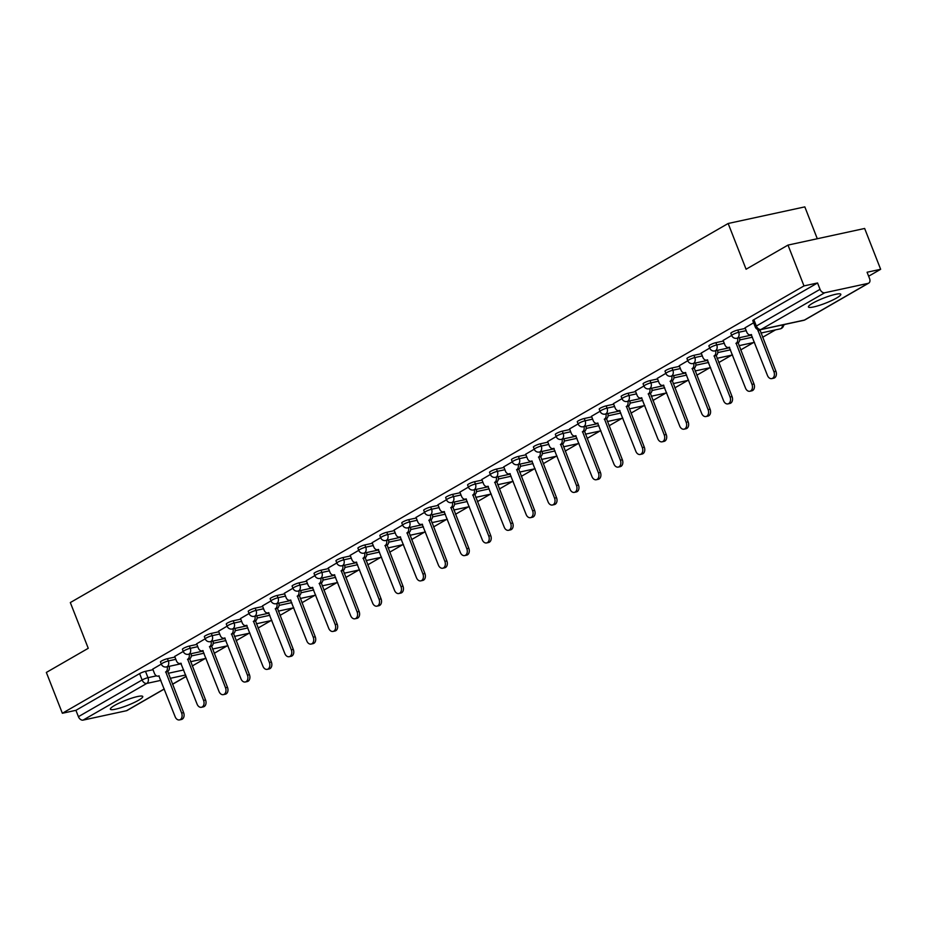 <?xml version="1.0" encoding="UTF-8"?>
<svg xmlns="http://www.w3.org/2000/svg" width="927" height="927" viewBox="0 0 927 927"><rect width="100%" height="100%" fill="white"/><g stroke="black" fill="none" stroke-linecap="round" stroke-linejoin="round"><path stroke-width="1.39" d="M138.529 700.267A17.393 2.711 158.6 0 0 142.77 696.513A17.393 2.711 158.6 0 0 131.993 698.054A17.393 2.711 158.6 0 0 114.612 705.447A17.393 2.711 158.6 0 0 110.371 709.213A17.393 2.711 158.6 0 0 121.147 707.66A17.393 2.711 158.6 0 0 138.529 700.267M836.583 298.03A17.393 2.711 158.6 0 0 840.824 294.276A17.393 2.711 158.6 0 0 830.047 295.817A17.393 2.711 158.6 0 0 812.666 303.21A17.393 2.711 158.6 0 0 808.425 306.964A17.393 2.711 158.6 0 0 819.201 305.423A17.393 2.711 158.6 0 0 836.583 298.03M174.948 657.069L167.439 658.691A4.461 0.695 158.6 0 0 161.553 660.974A4.461 0.695 158.6 0 0 160.464 661.936L161.356 664.196A4.461 0.695 -21.4 0 1 162.434 663.234A4.461 0.695 -21.4 0 1 168.32 660.951L175.829 659.317M196.883 644.427L189.375 646.049A4.461 0.695 158.6 0 0 183.488 648.332A4.461 0.695 158.6 0 0 182.41 649.294L183.291 651.554A4.461 0.695 -21.4 0 1 184.38 650.592A4.461 0.695 -21.4 0 1 190.255 648.309L197.764 646.675M218.818 631.785L211.31 633.408A4.461 0.695 158.6 0 0 205.423 635.69A4.461 0.695 158.6 0 0 204.346 636.652L205.226 638.912A4.461 0.695 -21.4 0 1 206.315 637.95A4.461 0.695 -21.4 0 1 212.19 635.667L219.699 634.033M240.753 619.143L233.245 620.766A4.461 0.695 158.6 0 0 227.37 623.048A4.461 0.695 158.6 0 0 226.281 624.022L227.161 626.27A4.461 0.695 -21.4 0 1 228.251 625.308A4.461 0.695 -21.4 0 1 234.125 623.025L241.646 621.391M262.689 606.501L255.18 608.124A4.461 0.695 158.6 0 0 249.305 610.418A4.461 0.695 158.6 0 0 248.216 611.38L249.096 613.628A4.461 0.695 -21.4 0 1 250.186 612.666A4.461 0.695 -21.4 0 1 256.061 610.383L263.581 608.761M284.635 593.859L277.115 595.482A4.461 0.695 158.6 0 0 271.24 597.776A4.461 0.695 158.6 0 0 270.151 598.738L271.043 600.986A4.461 0.695 -21.4 0 1 272.121 600.024A4.461 0.695 -21.4 0 1 278.007 597.741L285.516 596.119M306.57 581.217L299.062 582.851A4.461 0.695 158.6 0 0 293.175 585.134A4.461 0.695 158.6 0 0 292.086 586.096L292.978 588.355A4.461 0.695 -21.4 0 1 294.056 587.382A4.461 0.695 -21.4 0 1 299.942 585.099L307.451 583.477M328.506 568.575L320.997 570.209A4.461 0.695 158.6 0 0 315.11 572.492A4.461 0.695 158.6 0 0 314.033 573.454L314.913 575.713A4.461 0.695 -21.4 0 1 316.003 574.752A4.461 0.695 -21.4 0 1 321.878 572.457L329.386 570.835M350.441 555.933L342.932 557.567A4.461 0.695 158.6 0 0 337.046 559.85A4.461 0.695 158.6 0 0 335.968 560.812L336.849 563.071A4.461 0.695 -21.4 0 1 337.938 562.11A4.461 0.695 -21.4 0 1 343.813 559.815L351.321 558.193M372.376 543.292L364.867 544.925A4.461 0.695 158.6 0 0 358.992 547.208A4.461 0.695 158.6 0 0 357.903 548.17L358.784 550.429A4.461 0.695 -21.4 0 1 359.873 549.468A4.461 0.695 -21.4 0 1 365.748 547.185L373.268 545.551M394.311 530.65L386.802 532.283A4.461 0.695 158.6 0 0 380.927 534.566A4.461 0.695 158.6 0 0 379.838 535.528L380.719 537.787A4.461 0.695 -21.4 0 1 381.808 536.826A4.461 0.695 -21.4 0 1 387.683 534.543L395.203 532.909M416.258 518.008L408.737 519.641A4.461 0.695 158.6 0 0 402.863 521.924A4.461 0.695 158.6 0 0 401.773 522.886L402.666 525.145A4.461 0.695 -21.4 0 1 403.743 524.184A4.461 0.695 -21.4 0 1 409.63 521.901L417.138 520.267M438.193 505.377L430.684 506.999A4.461 0.695 158.6 0 0 424.798 509.282A4.461 0.695 158.6 0 0 423.709 510.244L424.601 512.504A4.461 0.695 -21.4 0 1 425.678 511.542A4.461 0.695 -21.4 0 1 431.565 509.259L439.074 507.625M460.128 492.735L452.619 494.358A4.461 0.695 158.6 0 0 446.733 496.64A4.461 0.695 158.6 0 0 445.655 497.602L446.536 499.862A4.461 0.695 -21.4 0 1 447.625 498.9A4.461 0.695 -21.4 0 1 453.5 496.617L461.009 494.983M482.063 480.093L474.554 481.716A4.461 0.695 158.6 0 0 468.668 483.998A4.461 0.695 158.6 0 0 467.59 484.972L468.471 487.22A4.461 0.695 -21.4 0 1 469.56 486.258A4.461 0.695 -21.4 0 1 475.435 483.975L482.944 482.341M503.998 467.451L496.49 469.074A4.461 0.695 158.6 0 0 490.615 471.368A4.461 0.695 158.6 0 0 489.526 472.33L490.406 474.578A4.461 0.695 -21.4 0 1 491.495 473.616A4.461 0.695 -21.4 0 1 497.37 471.333L504.891 469.711M525.933 454.809L518.425 456.432A4.461 0.695 158.6 0 0 512.55 458.726A4.461 0.695 158.6 0 0 511.461 459.688L512.341 461.936A4.461 0.695 -21.4 0 1 513.431 460.974A4.461 0.695 -21.4 0 1 519.305 458.691L526.826 457.069M547.88 442.167L540.36 443.801A4.461 0.695 158.6 0 0 534.485 446.084A4.461 0.695 158.6 0 0 533.396 447.046L534.288 449.305A4.461 0.695 -21.4 0 1 535.366 448.332A4.461 0.695 -21.4 0 1 541.252 446.049L548.761 444.427M569.815 429.525L562.307 431.159A4.461 0.695 158.6 0 0 556.42 433.442A4.461 0.695 158.6 0 0 555.331 434.404L556.223 436.663A4.461 0.695 -21.4 0 1 557.301 435.702A4.461 0.695 -21.4 0 1 563.187 433.407L570.696 431.785M591.75 416.883L584.242 418.517A4.461 0.695 158.6 0 0 578.355 420.8A4.461 0.695 158.6 0 0 577.278 421.762L578.158 424.021A4.461 0.695 -21.4 0 1 579.248 423.06A4.461 0.695 -21.4 0 1 585.122 420.765L592.631 419.143M613.686 404.242L606.177 405.875A4.461 0.695 158.6 0 0 600.29 408.158A4.461 0.695 158.6 0 0 599.213 409.12L600.093 411.379A4.461 0.695 -21.4 0 1 601.183 410.418A4.461 0.695 -21.4 0 1 607.058 408.123L614.566 406.501M635.621 391.6L628.112 393.233A4.461 0.695 158.6 0 0 622.237 395.516A4.461 0.695 158.6 0 0 621.148 396.478L622.029 398.737A4.461 0.695 -21.4 0 1 623.118 397.776A4.461 0.695 -21.4 0 1 628.993 395.493L636.513 393.859M657.556 378.958L650.047 380.591A4.461 0.695 158.6 0 0 644.172 382.874A4.461 0.695 158.6 0 0 643.083 383.836L643.964 386.095A4.461 0.695 -21.4 0 1 645.053 385.134A4.461 0.695 -21.4 0 1 650.928 382.851L658.448 381.217M679.503 366.327L671.982 367.949A4.461 0.695 158.6 0 0 666.107 370.232A4.461 0.695 158.6 0 0 665.018 371.194L665.91 373.454A4.461 0.695 -21.4 0 1 666.988 372.492A4.461 0.695 -21.4 0 1 672.875 370.209L680.383 368.575M701.438 353.685L693.929 355.308A4.461 0.695 158.6 0 0 688.043 357.59A4.461 0.695 158.6 0 0 686.953 358.552L687.846 360.812A4.461 0.695 -21.4 0 1 688.923 359.85A4.461 0.695 -21.4 0 1 694.81 357.567L702.318 355.933M723.373 341.043L715.864 342.666A4.461 0.695 158.6 0 0 709.978 344.948A4.461 0.695 158.6 0 0 708.9 345.922L709.781 348.17A4.461 0.695 -21.4 0 1 710.87 347.208A4.461 0.695 -21.4 0 1 716.745 344.925L724.254 343.291M745.308 328.401L737.799 330.024A4.461 0.695 158.6 0 0 731.913 332.318A4.461 0.695 158.6 0 0 730.835 333.28L731.716 335.528A4.461 0.695 -21.4 0 1 732.805 334.566A4.461 0.695 -21.4 0 1 738.68 332.283L746.189 330.661M192.237 665.98L205.145 658.541M214.172 653.338L227.08 645.899M236.107 640.696L249.015 633.257M258.054 628.054L270.951 620.615M279.989 615.412L292.897 607.985M301.924 602.77L314.832 595.343M323.859 590.14L336.768 582.701M345.794 577.498L358.703 570.059M367.729 564.856L380.638 557.417M389.676 552.214L402.573 544.775M411.611 539.572L424.52 532.133M433.546 526.93L446.455 519.491M455.481 514.288L468.39 506.849M477.417 501.646L490.325 494.207M499.352 489.004L512.26 481.565M521.298 476.362L534.195 468.935M543.234 463.72L556.142 456.293M565.169 451.09L578.077 443.651M587.104 438.448L600.012 431.009M609.039 425.806L621.947 418.367M630.974 413.164L643.883 405.725M652.921 400.522L665.818 393.083M674.856 387.88L687.764 380.441M696.791 375.238L709.7 367.799M718.726 362.596L731.635 355.157M740.661 349.954L753.57 342.515M762.597 337.312L775.505 329.885M783.674 325.18L785.065 324.369M868.645 276.211L880.65 269.293L867.081 272.237L869.572 278.587A4.461 3.059 60 0 1 868.738 283.117A4.461 3.059 60 0 1 868.112 283.361L824.729 292.758L761.021 329.467L804.416 320.07L868.112 283.361M817.301 238.737L804.821 206.883L728.158 223.488L746.084 269.236L787.996 245.087L803.987 285.91L62.352 713.269L46.35 672.446L88.25 648.297L70.325 602.562L728.158 223.488M787.996 245.087L864.648 228.471L880.65 269.293M164.288 689.039L127.092 710.476A4.461 3.059 -120 0 1 126.478 710.719L83.082 720.117A4.461 3.059 -120 0 1 78.413 716.687L75.921 710.325L139.618 673.616A4.461 0.695 -21.4 0 1 145.493 671.333L153.013 669.7M75.921 710.325L62.352 713.269M817.556 282.967L753.86 319.676A4.461 0.695 158.6 0 0 752.77 320.638L755.262 326.988A4.461 0.695 -21.4 0 1 756.351 326.026L820.047 289.328L817.556 282.967L803.987 285.91M820.047 289.328A4.461 3.059 60 0 0 824.729 292.758M753.616 322.793L745.076 327.799M731.681 335.423L723.13 340.429M709.734 348.065L701.194 353.071M687.799 360.707L679.259 365.713M665.864 373.349L657.324 378.355M643.929 385.991L635.389 390.997M621.994 398.633L613.454 403.639M600.059 411.275L591.507 416.281M578.112 423.917L569.572 428.923M556.177 436.559L547.637 441.565M534.242 449.201L525.702 454.207M512.307 461.843L503.767 466.849M490.371 474.473L481.831 479.479M468.436 487.115L459.885 492.121M446.49 499.757L437.95 504.763M424.554 512.399L416.014 517.405M402.619 525.041L394.079 530.047M380.684 537.683L372.144 542.689M358.749 550.325L350.209 555.331M336.814 562.967L328.262 567.973M314.867 575.609L306.327 580.615M292.932 588.251L284.392 593.257M270.997 600.893L262.457 605.899M249.062 613.535L240.522 618.529M227.127 626.165L218.587 631.171M205.191 638.807L196.64 643.813M183.245 651.449L174.705 656.455M161.31 664.091L152.77 669.097M745.041 327.729L746.745 332.075A4.461 3.175 -102.2 0 0 750.511 334.821A4.461 3.175 -102.2 0 0 751.171 334.554L767.463 375.458A5.133 3.65 -102.2 0 0 771.774 378.61A5.133 3.65 -102.2 0 0 773.929 371.739L758.066 330.591A4.461 3.175 -102.2 0 0 758.923 329.803M760.673 329.653A4.461 3.175 77.8 0 1 760.059 330.163L775.922 371.298A5.133 3.65 77.8 0 1 773.767 378.181L771.774 378.61M757.846 330.707L759.839 330.279M723.106 340.371L724.81 344.717A4.461 3.175 -102.2 0 0 728.576 347.463A4.461 3.175 -102.2 0 0 729.236 347.196L745.517 388.1A5.133 3.65 -102.2 0 0 749.839 391.252A5.133 3.65 -102.2 0 0 751.994 384.381L736.119 343.233A4.461 3.175 -102.2 0 0 737.533 338.112M739.526 337.671A4.461 3.175 77.8 0 1 738.112 342.793L753.987 383.94A5.133 3.65 77.8 0 1 751.832 390.823L749.839 391.252M735.911 343.349L737.904 342.92M701.171 353.002L702.875 357.358A4.461 3.175 -102.2 0 0 706.629 360.093A4.461 3.175 -102.2 0 0 707.301 359.838L723.581 400.742A5.133 3.65 -102.2 0 0 727.904 403.894A5.133 3.65 -102.2 0 0 730.059 397.023L714.184 355.875A4.461 3.175 -102.2 0 0 715.598 350.754M717.591 350.313A4.461 3.175 77.8 0 1 716.177 355.435L732.052 396.582A5.133 3.65 77.8 0 1 729.897 403.465L727.904 403.894M713.975 355.991L715.968 355.562M679.236 365.644L680.939 370A4.461 3.175 -102.2 0 0 684.694 372.735A4.461 3.175 -102.2 0 0 685.354 372.48L701.646 413.384A5.133 3.65 -102.2 0 0 705.968 416.536A5.133 3.65 -102.2 0 0 708.112 409.653L692.249 368.517A4.461 3.175 -102.2 0 0 693.651 363.396M695.644 362.955A4.461 3.175 77.8 0 1 694.242 368.077L710.105 409.224A5.133 3.65 77.8 0 1 707.961 416.107L705.968 416.536M692.04 368.633L694.033 368.204M657.301 378.286L659.004 382.642A4.461 3.175 -102.2 0 0 662.759 385.377A4.461 3.175 -102.2 0 0 663.419 385.122L679.711 426.026A5.133 3.65 -102.2 0 0 684.033 429.178A5.133 3.65 -102.2 0 0 686.177 422.295L670.314 381.148A4.461 3.175 -102.2 0 0 671.716 376.026M673.709 375.597A4.461 3.175 77.8 0 1 672.307 380.719L688.17 421.866A5.133 3.65 77.8 0 1 686.026 428.749L684.033 429.178M670.105 381.275L672.098 380.846M635.354 390.927L637.069 395.284A4.461 3.175 -102.2 0 0 640.824 398.019A4.461 3.175 -102.2 0 0 641.484 397.764L657.776 438.668A5.133 3.65 -102.2 0 0 662.098 441.82A5.133 3.65 -102.2 0 0 664.242 434.937L648.379 393.79A4.461 3.175 -102.2 0 0 649.781 388.668M651.774 388.239A4.461 3.175 77.8 0 1 650.372 393.361L666.235 434.508A5.133 3.65 77.8 0 1 664.091 441.379L662.098 441.82M648.17 393.917L650.163 393.488M613.419 403.569L615.122 407.926A4.461 3.175 -102.2 0 0 618.888 410.661A4.461 3.175 -102.2 0 0 619.549 410.406L635.841 451.31A5.133 3.65 -102.2 0 0 640.151 454.462A5.133 3.65 -102.2 0 0 642.307 447.579L626.443 406.432A4.461 3.175 -102.2 0 0 627.846 401.31M629.839 400.881A4.461 3.175 77.8 0 1 628.436 406.003L644.3 447.15A5.133 3.65 77.8 0 1 642.144 454.021L640.151 454.462M626.223 406.559L628.216 406.119M591.484 416.211L593.187 420.568A4.461 3.175 -102.2 0 0 596.953 423.303A4.461 3.175 -102.2 0 0 597.614 423.048L613.894 463.952A5.133 3.65 -102.2 0 0 618.216 467.104A5.133 3.65 -102.2 0 0 620.372 460.221L604.497 419.074A4.461 3.175 -102.2 0 0 605.91 413.952M607.903 413.523A4.461 3.175 77.8 0 1 606.49 418.645L622.365 459.792A5.133 3.65 77.8 0 1 620.209 466.663L618.216 467.104M604.288 419.201L606.281 418.761M569.549 428.853L571.252 433.21A4.461 3.175 -102.2 0 0 575.007 435.945A4.461 3.175 -102.2 0 0 575.679 435.69L591.959 476.594A5.133 3.65 -102.2 0 0 596.281 479.734A5.133 3.65 -102.2 0 0 598.436 472.863L582.562 431.715A4.461 3.175 -102.2 0 0 583.975 426.594M585.968 426.165A4.461 3.175 77.8 0 1 584.555 431.287L600.429 472.434A5.133 3.65 77.8 0 1 598.274 479.305L596.281 479.734M582.353 431.843L584.346 431.403M547.614 441.495L549.317 445.841A4.461 3.175 -102.2 0 0 553.071 448.587A4.461 3.175 -102.2 0 0 553.732 448.332L570.024 489.236A5.133 3.65 -102.2 0 0 574.346 492.376A5.133 3.65 -102.2 0 0 576.49 485.505L560.626 444.357A4.461 3.175 -102.2 0 0 562.029 439.236M564.022 438.807A4.461 3.175 77.8 0 1 562.619 443.929L578.483 485.076A5.133 3.65 77.8 0 1 576.339 491.947L574.346 492.376M560.418 444.473L562.411 444.045M525.679 454.137L527.382 458.483A4.461 3.175 -102.2 0 0 531.136 461.229A4.461 3.175 -102.2 0 0 531.797 460.974L548.089 501.866A5.133 3.65 -102.2 0 0 552.411 505.018A5.133 3.65 -102.2 0 0 554.555 498.147L538.691 456.999A4.461 3.175 -102.2 0 0 540.093 451.878M542.086 451.449A4.461 3.175 77.8 0 1 540.684 456.571L556.548 497.718A5.133 3.65 77.8 0 1 554.404 504.589L552.411 505.018M538.483 457.115L540.476 456.687M503.732 466.779L505.447 471.125A4.461 3.175 -102.2 0 0 509.201 473.871A4.461 3.175 -102.2 0 0 509.862 473.604L526.154 514.508A5.133 3.65 -102.2 0 0 530.476 517.66A5.133 3.65 -102.2 0 0 532.619 510.789L516.756 469.641A4.461 3.175 -102.2 0 0 518.158 464.52M520.151 464.091A4.461 3.175 77.8 0 1 518.749 469.213L534.612 510.348A5.133 3.65 77.8 0 1 532.469 517.231L530.476 517.66M516.548 469.757L518.541 469.329M481.797 479.421L483.5 483.767A4.461 3.175 -102.2 0 0 487.266 486.513A4.461 3.175 -102.2 0 0 487.926 486.246L504.218 527.15A5.133 3.65 -102.2 0 0 508.529 530.302A5.133 3.65 -102.2 0 0 510.684 523.431L494.821 482.283A4.461 3.175 -102.2 0 0 496.223 477.162M498.216 476.721A4.461 3.175 77.8 0 1 496.814 481.843L512.677 522.99A5.133 3.65 77.8 0 1 510.522 529.873L508.529 530.302M494.601 482.399L496.594 481.97M459.862 492.063L461.565 496.408A4.461 3.175 -102.2 0 0 465.331 499.143A4.461 3.175 -102.2 0 0 465.991 498.888L482.272 539.792A5.133 3.65 -102.2 0 0 486.594 542.944A5.133 3.65 -102.2 0 0 488.749 536.073L472.874 494.925A4.461 3.175 -102.2 0 0 474.288 489.804M476.281 489.363A4.461 3.175 77.8 0 1 474.867 494.485L490.742 535.632A5.133 3.65 77.8 0 1 488.587 542.515L486.594 542.944M472.666 495.041L474.659 494.612M437.926 504.694L439.63 509.05A4.461 3.175 -102.2 0 0 443.384 511.785A4.461 3.175 -102.2 0 0 444.056 511.53L460.337 552.434A5.133 3.65 -102.2 0 0 464.659 555.586A5.133 3.65 -102.2 0 0 466.814 548.703L450.939 507.567A4.461 3.175 -102.2 0 0 452.353 502.446M454.346 502.005A4.461 3.175 77.8 0 1 452.932 507.127L468.807 548.274A5.133 3.65 77.8 0 1 466.652 555.157L464.659 555.586M450.731 507.683L452.724 507.254M415.991 517.336L417.695 521.692A4.461 3.175 -102.2 0 0 421.449 524.427A4.461 3.175 -102.2 0 0 422.109 524.172L438.401 565.076A5.133 3.65 -102.2 0 0 442.724 568.228A5.133 3.65 -102.2 0 0 444.867 561.345L429.004 520.198A4.461 3.175 -102.2 0 0 430.406 515.076M432.399 514.647A4.461 3.175 77.8 0 1 430.997 519.769L446.86 560.916A5.133 3.65 77.8 0 1 444.717 567.799L442.724 568.228M428.795 520.325L430.788 519.896M394.056 529.977L395.759 534.334A4.461 3.175 -102.2 0 0 399.514 537.069A4.461 3.175 -102.2 0 0 400.174 536.814L416.466 577.718A5.133 3.65 -102.2 0 0 420.788 580.87A5.133 3.65 -102.2 0 0 422.932 573.987L407.069 532.84A4.461 3.175 -102.2 0 0 408.471 527.718M410.464 527.289A4.461 3.175 77.8 0 1 409.062 532.411L424.925 573.558A5.133 3.65 77.8 0 1 422.782 580.429L420.788 580.87M406.86 532.967L408.853 532.538M372.109 542.619L373.824 546.976A4.461 3.175 -102.2 0 0 377.579 549.711A4.461 3.175 -102.2 0 0 378.239 549.456L394.531 590.36A5.133 3.65 -102.2 0 0 398.853 593.512A5.133 3.65 -102.2 0 0 400.997 586.629L385.134 545.482A4.461 3.175 -102.2 0 0 386.536 540.36M388.529 539.931A4.461 3.175 77.8 0 1 387.127 545.053L402.99 586.2A5.133 3.65 77.8 0 1 400.846 593.071L398.853 593.512M384.925 545.609L386.918 545.169M350.174 555.261L351.878 559.618A4.461 3.175 -102.2 0 0 355.644 562.353A4.461 3.175 -102.2 0 0 356.304 562.098L372.596 603.002A5.133 3.65 -102.2 0 0 376.907 606.154A5.133 3.65 -102.2 0 0 379.062 599.271L363.199 558.124A4.461 3.175 -102.2 0 0 364.601 553.002M366.594 552.573A4.461 3.175 77.8 0 1 365.192 557.695L381.055 598.842A5.133 3.65 77.8 0 1 378.9 605.713L376.907 606.154M362.978 558.251L364.971 557.811M328.239 567.903L329.942 572.26A4.461 3.175 -102.2 0 0 333.708 574.995A4.461 3.175 -102.2 0 0 334.369 574.74L350.649 615.644A5.133 3.65 -102.2 0 0 354.971 618.784A5.133 3.65 -102.2 0 0 357.127 611.913L341.252 570.765A4.461 3.175 -102.2 0 0 342.666 565.644M344.659 565.215A4.461 3.175 77.8 0 1 343.245 570.337L359.12 611.484A5.133 3.65 77.8 0 1 356.965 618.355L354.971 618.784M341.043 570.893L343.036 570.453M306.304 580.545L308.007 584.891A4.461 3.175 -102.2 0 0 311.762 587.637A4.461 3.175 -102.2 0 0 312.434 587.382L328.714 628.286A5.133 3.65 -102.2 0 0 333.036 631.426A5.133 3.65 -102.2 0 0 335.192 624.555L319.317 583.407A4.461 3.175 -102.2 0 0 320.73 578.286M322.723 577.857A4.461 3.175 77.8 0 1 321.31 582.979L337.185 624.126A5.133 3.65 77.8 0 1 335.029 630.997L333.036 631.426M319.108 583.535L321.101 583.095M284.369 593.187L286.072 597.533A4.461 3.175 -102.2 0 0 289.827 600.279A4.461 3.175 -102.2 0 0 290.487 600.024L306.779 640.916A5.133 3.65 -102.2 0 0 311.101 644.068A5.133 3.65 -102.2 0 0 313.245 637.197L297.382 596.049A4.461 3.175 -102.2 0 0 298.784 590.928M300.777 590.499A4.461 3.175 77.8 0 1 299.375 595.621L315.238 636.768A5.133 3.65 77.8 0 1 313.094 643.639L311.101 644.068M297.173 596.165L299.166 595.737M262.434 605.829L264.137 610.175A4.461 3.175 -102.2 0 0 267.891 612.921A4.461 3.175 -102.2 0 0 268.552 612.654L284.844 653.558A5.133 3.65 -102.2 0 0 289.166 656.71A5.133 3.65 -102.2 0 0 291.31 649.839L275.446 608.691A4.461 3.175 -102.2 0 0 276.849 603.57M278.842 603.141A4.461 3.175 77.8 0 1 277.44 608.263L293.303 649.398A5.133 3.65 77.8 0 1 291.159 656.281L289.166 656.71M275.238 608.807L277.231 608.379M240.487 618.471L242.202 622.817A4.461 3.175 -102.2 0 0 245.956 625.563A4.461 3.175 -102.2 0 0 246.617 625.296L262.909 666.2A5.133 3.65 -102.2 0 0 267.231 669.352A5.133 3.65 -102.2 0 0 269.375 662.481L253.511 621.333A4.461 3.175 -102.2 0 0 254.913 616.212M256.906 615.771A4.461 3.175 77.8 0 1 255.504 620.893L271.368 662.04A5.133 3.65 77.8 0 1 269.224 668.923L267.231 669.352M253.303 621.449L255.296 621.02M218.552 631.113L220.255 635.458A4.461 3.175 -102.2 0 0 224.021 638.193A4.461 3.175 -102.2 0 0 224.682 637.938L240.974 678.842A5.133 3.65 -102.2 0 0 245.284 681.994A5.133 3.65 -102.2 0 0 247.439 675.123L231.576 633.975A4.461 3.175 -102.2 0 0 232.978 628.854M234.971 628.413A4.461 3.175 77.8 0 1 233.569 633.535L249.433 674.682A5.133 3.65 77.8 0 1 247.277 681.565L245.284 681.994M231.356 634.091L233.349 633.662M196.617 643.744L198.32 648.1A4.461 3.175 -102.2 0 0 202.086 650.835A4.461 3.175 -102.2 0 0 202.746 650.58L219.027 691.484A5.133 3.65 -102.2 0 0 223.349 694.636A5.133 3.65 -102.2 0 0 225.504 687.753L209.629 646.617A4.461 3.175 -102.2 0 0 211.043 641.496M213.036 641.055A4.461 3.175 77.8 0 1 211.623 646.177L227.497 687.324A5.133 3.65 77.8 0 1 225.342 694.207L223.349 694.636M209.421 646.733L211.414 646.304M174.682 656.386L176.385 660.742A4.461 3.175 -102.2 0 0 180.139 663.477A4.461 3.175 -102.2 0 0 180.811 663.222L197.092 704.126A5.133 3.65 -102.2 0 0 201.414 707.278A5.133 3.65 -102.2 0 0 203.569 700.395L187.694 659.248A4.461 3.175 -102.2 0 0 189.108 654.126M191.101 653.697A4.461 3.175 77.8 0 1 189.687 658.819L205.562 699.966A5.133 3.65 77.8 0 1 203.407 706.849L201.414 707.278M187.486 659.375L189.479 658.946M152.746 669.027L154.45 673.384A4.461 3.175 -102.2 0 0 158.204 676.119A4.461 3.175 -102.2 0 0 158.865 675.864L175.157 716.768A5.133 3.65 -102.2 0 0 179.479 719.92A5.133 3.65 -102.2 0 0 181.622 713.037L165.759 671.89A4.461 3.175 -102.2 0 0 167.161 666.768M169.154 666.339A4.461 3.175 77.8 0 1 167.752 671.461L183.616 712.608A5.133 3.65 77.8 0 1 181.472 719.479L179.479 719.92M165.551 672.017L167.544 671.588M167.439 658.691L168.32 660.951A4.461 3.175 77.8 0 1 167.115 666.675A4.461 3.175 -102.2 0 1 166.454 666.93L181.263 663.72M189.375 646.049L190.255 648.309A4.461 3.175 77.8 0 1 189.05 654.033A4.461 3.175 -102.2 0 1 188.39 654.288L203.198 651.078M211.31 633.408L212.19 635.667A4.461 3.175 77.8 0 1 210.985 641.391A4.461 3.175 -102.2 0 1 210.325 641.646L225.134 638.436M233.245 620.766L234.125 623.025A4.461 3.175 77.8 0 1 232.92 628.749A4.461 3.175 -102.2 0 1 232.26 629.004L247.069 625.795M255.18 608.124L256.061 610.383A4.461 3.175 77.8 0 1 254.867 616.107A4.461 3.175 -102.2 0 1 254.195 616.362L269.004 613.153M277.115 595.482L278.007 597.741A4.461 3.175 77.8 0 1 276.802 603.465A4.461 3.175 -102.2 0 1 276.13 603.72L290.939 600.511M299.062 582.851L299.942 585.099A4.461 3.175 77.8 0 1 298.737 590.823A4.461 3.175 -102.2 0 1 298.077 591.078L312.886 587.869M320.997 570.209L321.878 572.457A4.461 3.175 77.8 0 1 320.672 578.181A4.461 3.175 -102.2 0 1 320.012 578.436L334.821 575.227M342.932 557.567L343.813 559.815A4.461 3.175 77.8 0 1 342.608 565.54A4.461 3.175 -102.2 0 1 341.947 565.794L356.756 562.596M364.867 544.925L365.748 547.185A4.461 3.175 77.8 0 1 364.543 552.898A4.461 3.175 -102.2 0 1 363.882 553.164L378.691 549.954M386.802 532.283L387.683 534.543A4.461 3.175 77.8 0 1 386.489 540.256A4.461 3.175 -102.2 0 1 385.817 540.522L400.626 537.312M408.737 519.641L409.63 521.901A4.461 3.175 77.8 0 1 408.425 527.625A4.461 3.175 -102.2 0 1 407.753 527.88L422.561 524.67M430.684 506.999L431.565 509.259A4.461 3.175 77.8 0 1 430.36 514.983A4.461 3.175 -102.2 0 1 429.699 515.238L444.508 512.028M452.619 494.358L453.5 496.617A4.461 3.175 77.8 0 1 452.295 502.341A4.461 3.175 -102.2 0 1 451.634 502.596L466.443 499.386M474.554 481.716L475.435 483.975A4.461 3.175 77.8 0 1 474.23 489.699A4.461 3.175 -102.2 0 1 473.57 489.954L488.378 486.745M496.49 469.074L497.37 471.333A4.461 3.175 77.8 0 1 496.165 477.057A4.461 3.175 -102.2 0 1 495.505 477.312L510.313 474.103M518.425 456.432L519.305 458.691A4.461 3.175 77.8 0 1 518.112 464.415A4.461 3.175 -102.2 0 1 517.44 464.67L532.249 461.461M540.36 443.801L541.252 446.049A4.461 3.175 77.8 0 1 540.047 451.773A4.461 3.175 -102.2 0 1 539.375 452.028L554.184 448.819M562.307 431.159L563.187 433.407A4.461 3.175 77.8 0 1 561.982 439.131A4.461 3.175 -102.2 0 1 561.322 439.386L576.13 436.177M584.242 418.517L585.122 420.765A4.461 3.175 77.8 0 1 583.917 426.49A4.461 3.175 -102.2 0 1 583.257 426.744L598.066 423.546M606.177 405.875L607.058 408.123A4.461 3.175 77.8 0 1 605.852 413.848A4.461 3.175 -102.2 0 1 605.192 414.114L620.001 410.904M628.112 393.233L628.993 395.493A4.461 3.175 77.8 0 1 627.788 401.206A4.461 3.175 -102.2 0 1 627.127 401.472L641.936 398.262M650.047 380.591L650.928 382.851A4.461 3.175 77.8 0 1 649.734 388.575A4.461 3.175 -102.2 0 1 649.062 388.83L663.871 385.62M671.982 367.949L672.875 370.209A4.461 3.175 77.8 0 1 671.669 375.933A4.461 3.175 -102.2 0 1 670.997 376.188L685.806 372.978M693.929 355.308L694.81 357.567A4.461 3.175 77.8 0 1 693.605 363.291A4.461 3.175 -102.2 0 1 692.944 363.546L707.753 360.336M715.864 342.666L716.745 344.925A4.461 3.175 77.8 0 1 715.54 350.649A4.461 3.175 -102.2 0 1 714.879 350.904L729.688 347.695M737.799 330.024L738.68 332.283A4.461 3.175 77.8 0 1 737.475 338.007A4.461 3.175 -102.2 0 1 736.814 338.262L751.623 335.053M145.493 671.333L147.984 677.695L156.489 675.853M168.216 673.303L183.697 669.954M185.678 674.983L170.186 678.344M160.892 680.36L146.779 683.419L83.082 720.117M126.478 710.719L164.253 688.946M172.492 684.207L186.188 676.304M191.286 655.968L204.033 653.211M213.222 643.326L225.968 640.569M235.168 630.684L247.903 627.927M257.103 618.042L269.838 615.285M279.039 605.401L291.785 602.643M300.974 592.77L313.72 590.001M322.909 580.128L335.655 577.359M344.844 567.486L357.59 564.717M366.791 554.844L379.525 552.086M388.726 542.202L401.461 539.444M410.661 529.56L423.407 526.803M432.596 516.918L445.342 514.161M454.531 504.276L467.278 501.519M476.466 491.634L489.213 488.877M498.413 478.992L511.148 476.235M520.348 466.351L533.083 463.593M542.283 453.72L555.03 450.951M564.219 441.078L576.965 438.309M586.154 428.436L598.9 425.667M608.089 415.794L620.835 413.036M630.036 403.152L642.77 400.394M651.971 390.51L664.705 387.753M673.906 377.868L686.652 375.111M695.841 365.226L708.587 362.469M717.776 352.584L730.522 349.827M739.711 339.942L752.457 337.185M783.721 324.659A4.461 4.461 0 0 1 780.21 328.865A4.461 3.175 -102.2 0 0 780.87 328.61A4.461 3.175 -102.2 0 0 782.492 324.925M753.86 319.676L756.351 326.026A4.461 3.059 -120 0 0 761.021 329.467A4.461 3.175 77.8 0 1 760.36 329.722L803.744 320.325A4.461 4.461 0 0 0 805.03 319.827L868.738 283.117M139.618 673.616L142.109 679.978A4.461 0.695 -21.4 0 1 147.984 677.695A4.461 3.175 -102.2 0 1 146.779 683.419A4.461 3.059 -120 0 1 142.109 679.978L78.413 716.687M805.03 319.827A4.461 3.059 60 0 1 804.416 320.07A4.461 3.175 77.8 0 1 803.744 320.325M758.066 330.591L760.059 330.163M773.929 371.739L775.922 371.298M736.119 343.233L738.112 342.793M751.994 384.381L753.987 383.94M714.184 355.875L716.177 355.435M730.059 397.023L732.052 396.582M692.249 368.517L694.242 368.077M708.112 409.653L710.105 409.224M670.314 381.148L672.307 380.719M686.177 422.295L688.17 421.866M648.379 393.79L650.372 393.361M664.242 434.937L666.235 434.508M626.443 406.432L628.436 406.003M642.307 447.579L644.3 447.15M604.497 419.074L606.49 418.645M620.372 460.221L622.365 459.792M582.562 431.715L584.555 431.287M598.436 472.863L600.429 472.434M560.626 444.357L562.619 443.929M576.49 485.505L578.483 485.076M538.691 456.999L540.684 456.571M554.555 498.147L556.548 497.718M516.756 469.641L518.749 469.213M532.619 510.789L534.612 510.348M494.821 482.283L496.814 481.843M510.684 523.431L512.677 522.99M472.874 494.925L474.867 494.485M488.749 536.073L490.742 535.632M450.939 507.567L452.932 507.127M466.814 548.703L468.807 548.274M429.004 520.198L430.997 519.769M444.867 561.345L446.86 560.916M407.069 532.84L409.062 532.411M422.932 573.987L424.925 573.558M385.134 545.482L387.127 545.053M400.997 586.629L402.99 586.2M363.199 558.124L365.192 557.695M379.062 599.271L381.055 598.842M341.252 570.765L343.245 570.337M357.127 611.913L359.12 611.484M319.317 583.407L321.31 582.979M335.192 624.555L337.185 624.126M297.382 596.049L299.375 595.621M313.245 637.197L315.238 636.768M275.446 608.691L277.44 608.263M291.31 649.839L293.303 649.398M253.511 621.333L255.504 620.893M269.375 662.481L271.368 662.04M231.576 633.975L233.569 633.535M247.439 675.123L249.433 674.682M209.629 646.617L211.623 646.177M225.504 687.753L227.497 687.324M187.694 659.248L189.687 658.819M203.569 700.395L205.562 699.966M165.759 671.89L167.752 671.461M181.622 713.037L183.616 712.608M780.21 328.865L760.928 333.036M731.716 335.528A4.461 4.461 0 0 0 736.814 338.262M754.474 342.33L738.993 345.678M709.781 348.17A4.461 4.461 0 0 0 714.879 350.904M732.539 354.96L717.046 358.32M687.846 360.812A4.461 4.461 0 0 0 692.944 363.546M710.603 367.602L695.111 370.962M665.91 373.454A4.461 4.461 0 0 0 670.997 376.188M688.657 380.244L673.176 383.604M643.964 386.095A4.461 4.461 0 0 0 649.062 388.83M666.722 392.886L651.241 396.246M622.029 398.737A4.461 4.461 0 0 0 627.127 401.472M644.786 405.528L629.306 408.888M600.093 411.379A4.461 4.461 0 0 0 605.192 414.114M622.851 418.17L607.37 421.53M578.158 424.021A4.461 4.461 0 0 0 583.257 426.744M600.916 430.812L585.424 434.172M556.223 436.663A4.461 4.461 0 0 0 561.322 439.386M578.981 443.454L563.489 446.802M534.288 449.305A4.461 4.461 0 0 0 539.375 452.028M557.034 456.096L541.553 459.444M512.341 461.936A4.461 4.461 0 0 0 517.44 464.67M535.099 468.738L519.618 472.086M490.406 474.578A4.461 4.461 0 0 0 495.505 477.312M513.164 481.38L497.683 484.728M468.471 487.22A4.461 4.461 0 0 0 473.57 489.954M491.229 494.01L475.748 497.37M446.536 499.862A4.461 4.461 0 0 0 451.634 502.596M469.294 506.652L453.801 510.012M424.601 512.504A4.461 4.461 0 0 0 429.699 515.238M447.359 519.294L431.866 522.654M402.666 525.145A4.461 4.461 0 0 0 407.753 527.88M425.412 531.936L409.931 535.296M380.719 537.787A4.461 4.461 0 0 0 385.817 540.522M403.477 544.578L387.996 547.938M358.784 550.429A4.461 4.461 0 0 0 363.882 553.164M381.542 557.22L366.061 560.58M336.849 563.071A4.461 4.461 0 0 0 341.947 565.794M359.606 569.862L344.126 573.222M314.913 575.713A4.461 4.461 0 0 0 320.012 578.436M337.671 582.504L322.179 585.852M292.978 588.355A4.461 4.461 0 0 0 298.077 591.078M315.736 595.146L300.244 598.494M271.043 600.986A4.461 4.461 0 0 0 276.13 603.72M293.789 607.788L278.309 611.136M249.096 613.628A4.461 4.461 0 0 0 254.195 616.362M271.854 620.43L256.373 623.778M227.161 626.27A4.461 4.461 0 0 0 232.26 629.004M249.919 633.071L234.438 636.42M205.226 638.912A4.461 4.461 0 0 0 210.325 641.646M227.984 645.702L212.503 649.062M183.291 651.554A4.461 4.461 0 0 0 188.39 654.288M206.049 658.344L190.556 661.704M161.356 664.196A4.461 4.461 0 0 0 166.454 666.93M172.526 684.3L186.234 676.409M755.262 326.988A4.461 4.461 0 0 0 760.36 329.722M750.511 334.821L751.449 334.612M728.576 347.463L729.514 347.254M706.629 360.093L707.579 359.896M684.694 372.735L685.644 372.538M662.759 385.377L663.697 385.18M640.824 398.019L641.762 397.822M618.888 410.661L619.827 410.452M596.953 423.303L597.892 423.094M575.007 435.945L575.957 435.736M553.071 448.587L554.022 448.378M531.136 461.229L532.075 461.02M509.201 473.871L510.14 473.662M487.266 486.513L488.205 486.304M465.331 499.143L466.269 498.946M443.384 511.785L444.334 511.588M421.449 524.427L422.399 524.23M399.514 537.069L400.452 536.872M377.579 549.711L378.517 549.514M355.644 562.353L356.582 562.144M333.708 574.995L334.647 574.786M311.762 587.637L312.712 587.428M289.827 600.279L290.777 600.07M267.891 612.921L268.83 612.712M245.956 625.563L246.895 625.354M224.021 638.193L224.96 637.996M202.086 650.835L203.025 650.638M180.139 663.477L181.089 663.28M158.204 676.119L159.154 675.922"/></g></svg>
